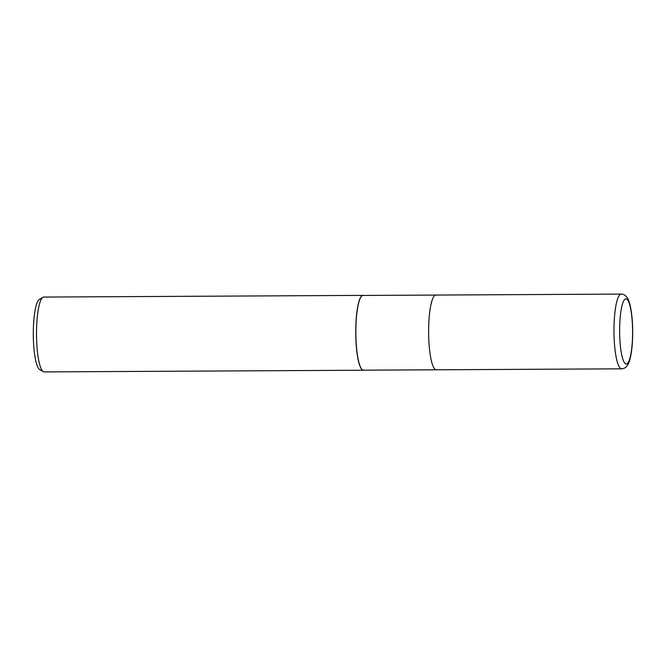 <?xml version="1.0" encoding="UTF-8"?>
<svg xmlns="http://www.w3.org/2000/svg" width="666" height="666" viewBox="0 0 666 666"><rect width="100%" height="100%" fill="white"/><g stroke="black" fill="none" stroke-linecap="round" stroke-linejoin="round"><path stroke-width="1" d="M435.922 295.063A37.363 7.451 89.7 0 0 435.88 295.063L363.103 295.446A37.363 7.451 89.7 0 0 355.852 333.5A37.363 7.451 89.7 0 0 363.494 370.171L436.272 369.796A37.363 7.451 89.7 0 0 436.313 369.788M436.272 369.796A37.363 7.451 89.7 0 1 428.629 333.117A37.363 7.451 89.7 0 1 435.88 295.063A37.363 7.451 89.7 0 0 428.629 333.117A37.363 7.451 89.7 0 0 436.272 369.796L621.619 368.822C624.308 368.656 626.365 367.291 627.797 364.727C629.828 361.938 632.783 350.824 632.7 330.811C632.525 312.545 629.57 300.849 627.422 298.085C625.749 295.404 623.684 294.072 621.228 294.089L621.228 294.089A37.363 7.451 89.7 0 0 613.985 332.151A37.363 7.451 89.7 0 0 621.619 368.822M363.003 295.388A37.421 7.459 89.7 0 1 363.42 295.446A37.421 7.459 89.7 0 0 355.744 333.508A37.421 7.459 89.7 0 0 363.395 370.229A37.421 7.459 89.7 0 0 363.811 370.171A37.421 7.459 89.7 0 1 355.744 333.508A37.421 7.459 89.7 0 1 363.003 295.388L43.79 297.069A37.421 7.459 89.7 0 0 42.915 297.327A37.421 7.459 89.7 0 0 36.53 335.181A37.421 7.459 89.7 0 0 43.307 371.653A37.421 7.459 89.7 0 0 44.181 371.911L363.395 370.229M42.915 297.327L39.319 299.492A35.265 7.026 89.7 0 0 33.3 335.156A35.265 7.026 89.7 0 0 39.685 369.53L43.307 371.653M619.621 332.034A32.584 6.494 89.7 0 0 626.398 364.011A32.584 6.494 89.7 0 0 632.6 330.827A32.584 6.494 89.7 0 0 625.832 298.859A32.584 6.494 89.7 0 0 619.621 332.034M435.88 295.063L621.228 294.089"/></g></svg>
